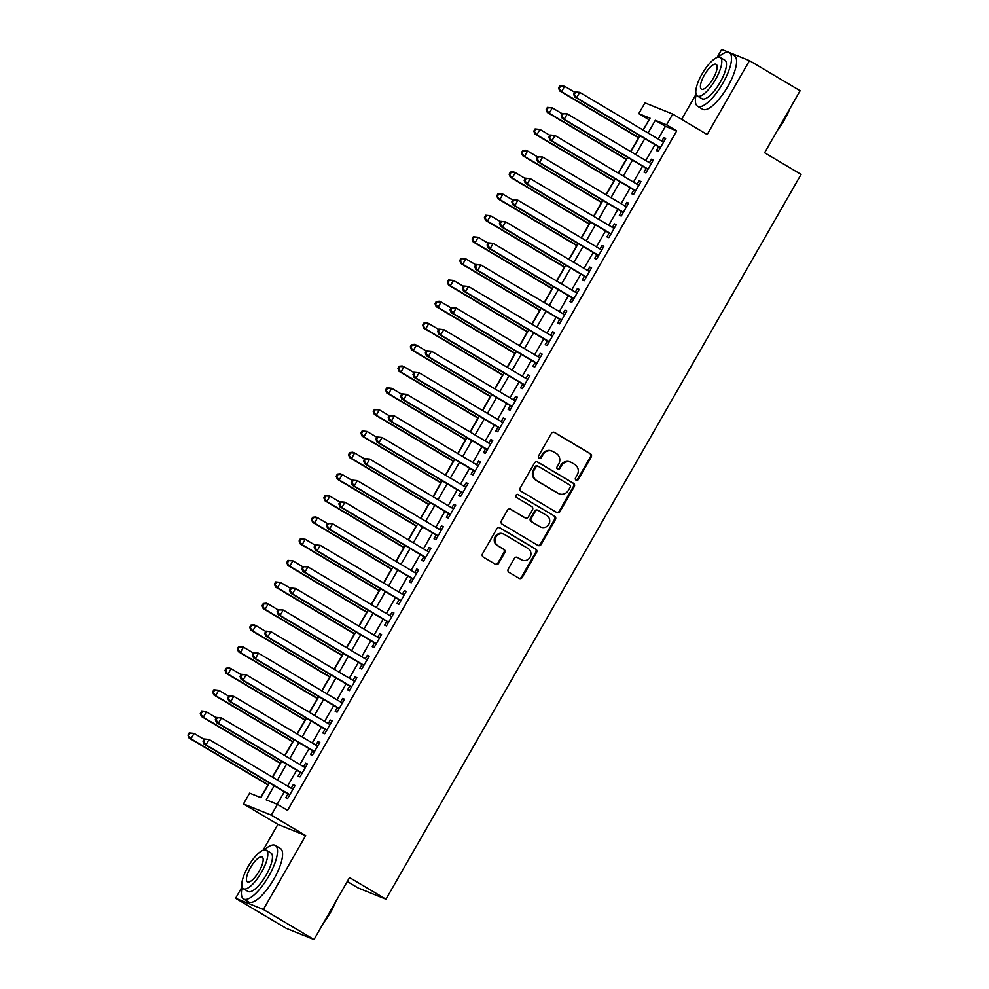 <?xml version="1.0" encoding="UTF-8"?>
<svg xmlns="http://www.w3.org/2000/svg" width="989" height="989" viewBox="0 0 989 989"><rect width="100%" height="100%" fill="white"/><g stroke="black" fill="none" stroke-linecap="round" stroke-linejoin="round"><path stroke-width="1.48" d="M576.08 480.184A1.706 1.619 111.9 0 0 578.318 479.529L591.212 457.029A2.448 2.312 111.9 0 0 590.433 453.728L554.644 432.477A2.448 2.312 111.9 0 0 551.442 433.405L538.56 455.904A1.706 1.619 111.9 0 0 539.314 458.315A1.706 1.619 111.9 0 0 541.342 457.561L543.01 454.643A7.813 7.393 111.9 0 1 553.259 451.652L556.238 453.419A7.813 7.393 111.9 0 1 558.723 463.977L557.054 466.895A1.706 1.619 111.9 0 0 557.808 469.305A1.706 1.619 111.9 0 0 559.836 468.539L561.505 465.634A7.813 7.393 111.9 0 1 571.741 462.642L574.72 464.41A7.813 7.393 111.9 0 1 577.205 474.967L575.536 477.872A1.706 1.619 111.9 0 0 576.08 480.184M575.932 480.085A1.706 1.619 111.9 0 0 577.576 479.232L590.458 456.733A2.448 2.312 111.9 0 0 589.679 453.432L553.964 432.205M538.956 458.117A1.706 1.619 111.9 0 0 540.6 457.252L542.256 454.347L543.01 454.643M557.45 469.107A1.706 1.619 111.9 0 0 559.082 468.242L560.751 465.325L561.505 465.634M508.259 569.071A2.448 2.312 111.9 0 0 509.026 572.371L519.064 578.342A2.448 2.312 111.9 0 0 522.266 577.403L536.582 552.418A2.448 2.312 111.9 0 0 535.803 549.118L500.014 527.854A2.448 2.312 111.9 0 0 496.824 528.794L482.508 553.778A2.448 2.312 111.9 0 0 483.287 557.079L495.415 564.286A2.448 2.312 111.9 0 0 498.617 563.347L504.736 552.653A2.448 2.312 111.9 0 0 503.957 549.352L497.949 545.78A6.54 6.181 111.9 0 1 503.636 534.06A6.54 6.181 111.9 0 1 504.439 534.456L527.99 548.45A6.54 6.181 111.9 0 1 522.303 560.182A6.54 6.181 111.9 0 1 521.5 559.774L517.581 557.45A2.448 2.312 111.9 0 0 514.379 558.377L508.259 569.071M314.007 939.55L286.204 928.35L235.567 898.259L263.371 909.46L314.007 939.55L349.525 877.54L385.982 899.199L801.065 174.41L764.608 152.751L800.126 90.741L749.489 60.65L707.184 134.529L672.755 114.081L666.574 124.861L676.699 130.882L287.564 810.362L277.439 804.341L271.258 815.134L243.455 803.921L249.624 793.141L260.898 797.678L269.379 782.88M263.371 909.46L305.688 835.581L271.258 815.134M556.782 512.487A2.448 2.312 111.9 0 0 559.984 511.548L574.288 486.576A2.448 2.312 111.9 0 0 573.509 483.275L537.732 462.011A2.448 2.312 111.9 0 0 534.53 462.951L520.226 487.936A2.448 2.312 111.9 0 0 520.993 491.224L556.782 512.487M555.435 519.497L541.131 544.482A2.448 2.312 111.9 0 1 537.929 545.409L502.14 524.158A2.448 2.312 111.9 0 1 501.361 520.857L507.493 510.163A2.448 2.312 111.9 0 1 510.695 509.224L525.196 517.853A2.448 2.312 111.9 0 0 528.398 516.913L532.465 509.817A2.448 2.312 111.9 0 0 531.686 506.516L516.579 497.541A1.706 1.619 111.9 0 1 518.063 494.475A1.706 1.619 111.9 0 1 518.273 494.574L554.656 516.196A2.448 2.312 111.9 0 1 555.435 519.497L554.681 519.188L540.377 544.173L541.131 544.482M749.489 60.65L721.686 49.45L717.087 57.473M658.563 146.805L656.399 150.575L658.278 151.329L665.696 138.386L663.817 137.632L661.802 141.143M646.213 168.377L644.049 172.148L645.928 172.902L653.346 159.958L651.467 159.204L649.452 162.715M633.862 189.937L631.699 193.72L633.578 194.474L640.983 181.531L639.104 180.777L637.101 184.275M621.5 211.51L619.349 215.293L621.216 216.047L628.633 203.104L626.754 202.349L624.751 205.848M609.15 233.083L606.986 236.853L608.865 237.62L616.283 224.676L614.404 223.922L612.389 227.421M596.8 254.655L594.636 258.426L596.515 259.192L603.92 246.249L602.054 245.482L600.039 248.993M584.45 276.228L582.286 279.998L584.165 280.752L591.57 267.809L589.691 267.055L587.689 270.566M572.087 297.8L569.924 301.571L571.803 302.325L579.22 289.381L577.341 288.627L575.326 292.138M559.737 319.373L557.573 323.143L559.453 323.898L566.87 310.954L564.991 310.2L562.976 313.711M547.387 340.933L545.223 344.716L547.102 345.47L554.508 332.527L552.628 331.772L550.626 335.283M535.024 362.506L532.861 366.289L534.74 367.043L542.157 354.099L540.278 353.345L538.276 356.844M522.674 384.078L520.511 387.849L522.39 388.615L529.807 375.672L527.928 374.918L525.913 378.416M510.324 405.651L508.161 409.421L510.04 410.188L517.445 397.244L515.566 396.478L513.563 399.989M497.962 427.223L495.81 430.994L497.69 431.748L505.095 418.817L503.216 418.05L501.213 421.561M485.611 448.796L483.448 452.566L485.327 453.321L492.745 440.377L490.865 439.623L488.85 443.134M473.261 470.368L471.098 474.139L472.977 474.893L480.394 461.95L478.515 461.195L476.5 464.706M460.911 491.929L458.748 495.712L460.627 496.466L468.032 483.522L466.153 482.768L464.15 486.279M448.549 513.501L446.385 517.284L448.264 518.038L455.682 505.095L453.803 504.341L451.8 507.839M436.198 535.074L434.035 538.844L435.914 539.611L443.332 526.667L441.453 525.913L439.437 529.412M423.848 556.646L421.685 560.417L423.564 561.183L430.969 548.24L429.09 547.473L427.087 550.984M411.486 578.219L409.335 581.989L411.214 582.744L418.619 569.812L416.74 569.046L414.737 572.557M399.136 599.791L396.972 603.562L398.851 604.316L406.269 591.373L404.39 590.618L402.375 594.129M386.786 621.364L384.622 625.135L386.501 625.889L393.919 612.945L392.04 612.191L390.025 615.702M374.435 642.924L372.272 646.707L374.151 647.461L381.556 634.518L379.677 633.764L377.674 637.275M362.073 664.497L359.909 668.28L361.789 669.034L369.206 656.09L367.327 655.336L365.324 658.835M349.723 686.069L347.559 689.84L349.438 690.606L356.856 677.663L354.977 676.909L352.962 680.407M337.373 707.642L335.209 711.412L337.088 712.179L344.493 699.235L342.614 698.469L340.612 701.98M325.01 729.214L322.859 732.985L324.738 733.739L332.143 720.808L330.264 720.041L328.261 723.552M312.66 750.787L310.497 754.558L312.376 755.312L319.793 742.368L317.914 741.614L315.899 745.125M300.31 772.36L298.146 776.13L300.026 776.884L307.443 763.941L305.564 763.187L303.549 766.698M676.699 130.882L665.436 126.332L658.179 138.992M654.941 144.654L645.829 160.564M642.59 166.214L633.479 182.124M630.24 187.786L621.129 203.697M617.878 209.359L608.767 225.269M605.528 230.932L596.416 246.842M593.177 252.504L584.066 268.415M580.815 274.077L571.704 289.987M568.465 295.649L559.354 311.56M556.115 317.209L547.004 333.12M543.765 338.782L534.653 354.692M531.402 360.355L522.291 376.265M519.052 381.927L509.941 397.838M506.702 403.5L497.591 419.41M494.339 425.072L485.228 440.983M481.989 446.645L472.878 462.555M469.639 468.205L460.528 484.116M457.289 489.778L448.178 505.688M444.926 511.35L435.815 527.261M432.576 532.923L423.465 548.833M420.226 554.495L411.115 570.406M407.864 576.068L398.752 591.978M395.513 597.64L386.402 613.551M383.163 619.201L374.052 635.111M370.813 640.773L361.69 656.684M358.451 662.346L349.34 678.256M346.101 683.918L336.989 699.829M333.75 705.491L324.639 721.401M321.388 727.063L312.277 742.974M309.038 748.636L299.927 764.546M296.688 770.196L287.576 786.107M284.325 791.769L277.192 804.242M287.96 793.92L285.796 797.703L287.675 798.457L295.081 785.513L293.201 784.759L291.199 788.27M649.143 119.768L642.998 129.967M638.535 137.768L630.648 151.54M626.185 159.34L618.298 173.112M613.823 180.913L605.948 194.685M601.473 202.485L593.585 216.245M589.123 224.058L581.235 237.817M576.76 245.631L568.885 259.39M564.41 267.203L556.523 280.963M552.06 288.763L544.173 302.535M539.71 310.336L531.822 324.108M527.347 331.908L519.472 345.68M514.997 353.481L507.11 367.24M502.647 375.054L494.76 388.813M490.284 396.626L482.409 410.386M477.934 418.199L470.047 431.958M465.584 439.759L457.697 453.531M453.222 461.331L445.347 475.103M440.871 482.904L432.984 496.676M428.521 504.477L420.634 518.236M416.171 526.049L408.284 539.809M403.809 547.622L395.934 561.381M391.459 569.194L383.571 582.954M379.108 590.754L371.221 604.526M366.746 612.327L358.871 626.099M354.396 633.9L346.509 647.671M342.046 655.472L334.158 669.232M329.696 677.045L321.808 690.804M317.333 698.617L309.458 712.377M304.983 720.19L297.096 733.949M292.633 741.75L284.745 755.522M280.27 763.323L272.395 777.094M267.92 784.895L260.651 797.579M347.25 881.496L358.179 887.986L385.982 899.199M305.688 835.581L277.884 824.381L263.086 850.206M242.082 886.898L235.567 898.259M277.884 824.381L243.455 803.921M648.895 119.669L638.77 113.661L644.952 102.868L672.755 114.081M696.083 94.165L681.656 119.36M274.2 785.761L266.165 799.804L277.439 804.341M666.574 124.861L655.299 120.324L648.055 132.971M644.816 138.633L635.704 154.544M632.466 160.206L623.354 176.116M620.103 181.778L610.992 197.689M607.753 203.338L598.642 219.249M595.403 224.911L586.292 240.822M583.053 246.484L573.941 262.394M570.69 268.056L561.579 283.967M558.34 289.629L549.229 305.539M545.99 311.201L536.879 327.112M533.627 332.774L524.516 348.684M521.277 354.334L512.166 370.245M508.927 375.907L499.816 391.817M496.577 397.479L487.466 413.39M484.214 419.052L475.103 434.962M471.864 440.624L462.753 456.535M459.514 462.197L450.403 478.107M447.152 483.769L438.04 499.68M434.801 505.33L425.69 521.24M422.451 526.902L413.34 542.813M410.101 548.475L400.978 564.385M397.739 570.047L388.628 585.958M385.389 591.62L376.277 607.53M373.038 613.192L363.927 629.103M360.676 634.765L351.565 650.675M348.326 656.325L339.215 672.236M335.976 677.898L326.864 693.808M323.626 699.47L314.502 715.381M311.263 721.043L302.152 736.953M298.913 742.615L289.802 758.526M286.563 764.188L277.452 780.098M643.233 130.103L650.045 118.198L638.77 113.661M272.618 777.23L281.729 761.32M284.968 755.658L294.079 739.747M297.318 734.085L306.429 718.175M309.681 712.513L318.792 696.602M322.031 690.94L331.142 675.03M334.381 669.368L343.492 653.457M346.743 647.795L355.855 631.884M359.094 626.235L368.205 610.324M371.444 604.662L380.555 588.752M383.794 583.09L392.917 567.179M396.156 561.517L405.267 545.607M408.506 539.945L417.618 524.034M420.857 518.372L429.968 502.461M433.219 496.799L442.33 480.889M445.569 475.239L454.68 459.329M457.919 453.667L467.031 437.756M470.269 432.094L479.393 416.184M482.632 410.522L491.743 394.611M494.982 388.949L504.093 373.038M507.332 367.376L516.443 351.466M519.695 345.804L528.806 329.893M532.045 324.244L541.156 308.333M544.395 302.671L553.506 286.761M556.758 281.099L565.869 265.188M569.108 259.526L578.219 243.615M581.458 237.953L590.569 222.043M593.808 216.381L602.919 200.47M606.17 194.808L615.282 178.898M618.521 173.236L627.632 157.338M630.871 151.676L639.982 135.765M665.436 126.332L655.299 120.324M663.817 137.632L665.548 138.658M651.467 159.204L653.185 160.23M639.104 180.777L640.835 181.803M626.754 202.349L628.485 203.375M614.404 223.922L616.122 224.936M602.054 245.482L603.772 246.508M589.691 267.055L591.422 268.081M577.341 288.627L579.059 289.653M564.991 310.2L566.709 311.226M552.628 331.772L554.359 332.798M540.278 353.345L542.009 354.371M527.928 374.918L529.647 375.931M515.566 396.478L517.296 397.504M503.216 418.05L504.946 419.076M490.865 439.623L492.584 440.649M478.515 461.195L480.234 462.222M466.153 482.768L467.884 483.794M453.803 504.341L455.533 505.367M441.453 525.913L443.171 526.927M429.09 547.473L430.821 548.499M416.74 569.046L418.471 570.072M404.39 590.618L406.108 591.645M392.04 612.191L393.758 613.217M379.677 633.764L381.408 634.79M367.327 655.336L369.058 656.362M354.977 676.909L356.695 677.922M342.614 698.469L344.345 699.495M330.264 720.041L331.995 721.068M317.914 741.614L319.632 742.64M305.564 763.187L307.282 764.213M293.201 784.759L294.932 785.785M570.789 462.16L570.035 461.863A7.813 7.393 111.9 0 0 560.751 465.325M552.295 451.182L551.541 450.873A7.813 7.393 111.9 0 0 542.256 454.347M556.72 512.45A2.448 2.312 111.9 0 0 559.23 511.251L573.533 486.267A2.448 2.312 111.9 0 0 572.767 482.966L537.039 461.739M570.171 487.243A1.706 1.619 111.9 0 0 569.627 484.931L538.214 466.276A1.706 1.619 111.9 0 0 535.976 466.932L534.221 469.998A7.813 7.393 111.9 0 0 536.706 480.555L558.167 493.313A7.813 7.393 111.9 0 0 568.415 490.309L570.171 487.243M537.472 465.967A1.706 1.619 111.9 0 0 535.222 466.623L535.976 466.932M559.131 493.783L558.377 493.486A7.813 7.393 111.9 0 1 557.425 493.004L535.951 480.246A7.813 7.393 111.9 0 1 533.467 469.701L535.222 466.623M537.855 545.372A2.448 2.312 111.9 0 0 540.377 544.173M510.003 508.964L524.454 517.544A2.448 2.312 111.9 0 0 524.751 517.692L525.505 518.001M517.692 494.376L554.656 516.196M540.266 526.791A6.54 6.181 111.9 0 0 549.043 523.873A6.54 6.181 111.9 0 0 546.744 515.467L538.449 510.534A2.448 2.312 111.9 0 0 535.247 511.474L531.192 518.57A2.448 2.312 111.9 0 0 531.958 521.871L539.512 526.494A6.54 6.181 111.9 0 0 540.315 526.89L541.057 527.199M537.695 510.237A2.448 2.312 111.9 0 0 534.493 511.165L535.247 511.474M539.512 526.494L531.204 521.562A2.448 2.312 111.9 0 1 530.438 518.261L534.493 511.165M554.681 519.188A2.448 2.312 111.9 0 0 553.902 515.887M522.303 560.182L521.549 559.873A6.54 6.181 111.9 0 1 520.758 559.477L516.888 557.178M503.636 534.06L502.882 533.751A6.54 6.181 111.9 0 0 497.195 545.483L497.949 545.78M495.341 564.249A2.448 2.312 111.9 0 0 497.863 563.038L503.982 552.357A2.448 2.312 111.9 0 0 503.203 549.056L497.195 545.483M519.002 578.305A2.448 2.312 111.9 0 0 521.512 577.094L535.828 552.122A2.448 2.312 111.9 0 0 535.049 548.821L499.334 527.594M574.621 92.212L564.657 86.29L561.567 91.68L559.687 90.926L638.758 137.904M559.292 88.268L560.528 86.117L559.786 85.808L558.55 87.972L561.567 91.68L638.906 137.632M559.786 85.808L564.657 86.29L560.528 86.117M559.687 90.926L558.55 87.972M574.807 91.866L573.571 94.029L574.325 94.326L575.561 92.175L574.807 91.866L579.69 92.348L663.532 142.169M575.561 92.175L579.69 92.348L576.599 97.738L574.72 96.984L660.182 147.769A2.485 2.349 111.9 0 1 660.293 147.831M660.442 147.559L576.599 97.738L574.325 94.326M573.571 94.029L574.72 96.984M789.704 108.951A30.362 9.779 120.7 0 1 784.401 119.879A30.362 9.779 120.7 0 1 777.539 130.189M779.53 126.691A31.104 10.026 -59.3 0 0 784.017 119.607A31.104 10.026 -59.3 0 0 787.813 112.252M696.194 94.499A31.104 10.026 -59.3 0 0 697.566 106.231A31.104 10.026 -59.3 0 0 722.848 83.274A31.104 10.026 -59.3 0 0 729.35 52.738A31.104 10.026 -59.3 0 0 718.385 57.139M697.566 106.231L702.635 109.235A31.104 10.026 -59.3 0 0 727.916 86.278A31.104 10.026 -59.3 0 0 734.407 55.755L729.35 52.738M720.239 57.461L724.9 60.23A22.401 7.22 120.7 0 1 720.215 82.211A22.401 7.22 120.7 0 1 702.017 98.739L697.356 95.97A22.401 7.22 -59.3 0 0 715.566 79.441A22.401 7.22 -59.3 0 0 720.239 57.461A22.401 7.22 -59.3 0 0 702.029 73.99A22.401 7.22 -59.3 0 0 697.356 95.97M704.44 74.954A14.439 4.648 -59.3 0 0 701.424 89.121A14.439 4.648 -59.3 0 0 713.156 78.477A14.439 4.648 -59.3 0 0 716.172 64.31A14.439 4.648 -59.3 0 0 704.44 74.954M335.704 901.671A30.362 9.779 120.7 0 1 330.4 912.612A30.362 9.779 120.7 0 1 323.539 922.91M325.529 919.424A31.104 10.026 -59.3 0 0 330.017 912.34A31.104 10.026 -59.3 0 0 333.812 904.972M242.194 887.22A31.104 10.026 -59.3 0 0 243.566 898.952A31.104 10.026 -59.3 0 0 268.847 875.994A31.104 10.026 -59.3 0 0 275.35 845.471A31.104 10.026 -59.3 0 0 264.384 849.872M243.566 898.952L248.635 901.968A31.104 10.026 -59.3 0 0 273.916 879.011A31.104 10.026 -59.3 0 0 280.406 848.475L275.35 845.471M266.239 850.194L270.899 852.951A22.401 7.22 120.7 0 1 266.226 874.931A22.401 7.22 120.7 0 1 248.016 891.46L243.356 888.703A22.401 7.22 -59.3 0 0 261.566 872.174A22.401 7.22 -59.3 0 0 266.239 850.194A22.401 7.22 -59.3 0 0 248.041 866.723A22.401 7.22 -59.3 0 0 243.356 888.703M250.44 867.687A14.439 4.648 -59.3 0 0 247.423 881.854A14.439 4.648 -59.3 0 0 259.155 871.198A14.439 4.648 -59.3 0 0 262.172 857.03A14.439 4.648 -59.3 0 0 250.44 867.687M562.259 113.772L552.307 107.863L549.216 113.253L547.337 112.499L626.408 159.476M546.942 109.841L548.178 107.69L547.424 107.381L546.188 109.544L549.216 113.253L626.556 159.204M547.424 107.381L552.307 107.863L548.178 107.69M547.337 112.499L546.188 109.544M549.909 135.345L539.945 129.435L536.854 134.825L534.975 134.071L614.045 181.049M534.592 131.413L535.828 129.262L535.074 128.953L533.837 131.117L536.854 134.825L614.206 180.777M535.074 128.953L539.945 129.435L535.828 129.262M534.975 134.071L533.837 131.117M537.559 156.917L527.594 150.996L524.504 156.398L522.625 155.632L601.695 202.621M522.229 152.986L523.465 150.823L522.724 150.526L521.487 152.677L524.504 156.398L601.856 202.349M522.724 150.526L525.715 150.241L527.594 150.996L523.465 150.823M522.625 155.632L521.487 152.677M525.196 178.49L515.244 172.568L512.154 177.971L510.275 177.204L589.345 224.194M509.879 174.559L511.115 172.395L510.361 172.098L509.125 174.249L512.154 177.971L589.493 223.922M510.361 172.098L513.365 171.814L515.244 172.568L511.115 172.395M510.275 177.204L509.125 174.249M562.457 113.438L561.22 115.602L561.975 115.898L563.211 113.747L562.457 113.438L567.327 113.92L651.182 163.741M563.211 113.747L567.327 113.92L564.237 119.31L562.358 118.556L647.832 169.329A2.485 2.349 111.9 0 1 647.931 169.403M648.092 169.131L564.237 119.31L561.975 115.898M561.22 115.602L562.358 118.556M550.107 135.011L548.87 137.162L549.624 137.471L550.848 135.308L550.107 135.011L554.977 135.481L638.82 185.302M550.848 135.308L554.977 135.481L551.887 140.883L550.008 140.117L635.482 190.902A2.485 2.349 111.9 0 1 635.581 190.976M635.742 190.704L551.887 140.883L549.624 137.471M548.87 137.162L550.008 140.117M537.744 156.583L536.508 158.735L537.262 159.044L538.498 156.88L537.744 156.583L542.627 157.053L626.47 206.874M538.498 156.88L542.627 157.053L539.537 162.456L537.657 161.689L623.119 212.474A2.485 2.349 111.9 0 1 623.231 212.536L623.119 212.474M623.379 212.264L539.537 162.456L537.262 159.044M536.508 158.735L537.657 161.689M525.394 178.156L524.158 180.307L524.912 180.616L526.148 178.453L525.394 178.156L530.265 178.626L614.12 228.447M526.148 178.453L530.265 178.626L527.186 184.016L525.307 183.262L610.769 234.047A2.485 2.349 111.9 0 1 610.881 234.109L610.769 234.047M611.029 233.837L527.186 184.016L524.912 180.616M524.158 180.307L525.307 183.262M512.846 200.062L502.882 194.141L499.804 199.531L497.924 198.777L576.995 245.754M497.529 196.131L498.765 193.968L498.011 193.671L496.775 195.822L499.804 199.531L577.143 245.495M498.011 193.671L501.003 193.387L502.882 194.141L498.765 193.968M497.924 198.777L496.775 195.822M513.044 199.716L511.808 201.88L512.562 202.176L513.798 200.025L513.044 199.716L517.915 200.198L601.769 250.019M513.798 200.025L517.915 200.198L514.824 205.588L512.945 204.834L598.419 255.619A2.485 2.349 111.9 0 1 598.518 255.681L598.419 255.619M598.679 255.409L514.824 205.588L512.562 202.176M511.808 201.88L512.945 204.834M500.496 221.635L490.532 215.713L487.441 221.103L485.562 220.349L564.632 267.327M485.179 217.691L486.415 215.54L485.661 215.231L484.425 217.395L487.441 221.103L564.793 267.067M485.661 215.231L490.532 215.713L486.415 215.54M485.562 220.349L484.425 217.395M500.694 221.289L499.457 223.452L500.199 223.749L501.435 221.598L500.694 221.289L505.564 221.771L589.407 271.592M501.435 221.598L505.564 221.771L502.474 227.161L500.595 226.407L586.069 277.192A2.485 2.349 111.9 0 1 586.168 277.254L586.069 277.192M586.316 276.982L502.474 227.161L500.199 223.749M499.457 223.452L500.595 226.407M488.146 243.207L478.182 237.286L475.091 242.676L473.212 241.922L552.282 288.899M472.816 239.264L474.052 237.113L473.298 236.804L472.074 238.967L475.091 242.676L552.431 288.627M473.298 236.804L478.182 237.286L474.052 237.113M473.212 241.922L472.074 238.967M488.331 242.861L487.095 245.025L487.849 245.321L489.085 243.17L488.331 242.861L493.214 243.343L577.057 293.164M489.085 243.17L493.214 243.343L490.124 248.733L488.245 247.979L573.707 298.765A2.485 2.349 111.9 0 1 573.818 298.826L573.707 298.765M573.966 298.554L490.124 248.733L487.849 245.321M487.095 245.025L488.245 247.979M475.783 264.768L465.819 258.858L462.741 264.248L460.862 263.494L539.932 310.472M460.466 260.836L461.702 258.685L460.948 258.376L459.712 260.54L462.741 264.248L540.081 310.2M460.948 258.376L465.819 258.858L461.702 258.685M460.862 263.494L459.712 260.54M475.981 264.434L474.745 266.597L475.499 266.894L476.735 264.743L475.981 264.434L480.852 264.916L564.707 314.737M476.735 264.743L480.852 264.916L477.761 270.306L475.882 269.552L561.356 320.325A2.485 2.349 111.9 0 1 561.455 320.399L561.356 320.325M561.616 320.127L477.761 270.306L475.499 266.894M474.745 266.597L475.882 269.552M463.433 286.34L453.469 280.431L450.378 285.821L448.499 285.067L527.57 332.044M448.116 282.409L449.352 280.258L448.598 279.949L447.362 282.112L450.378 285.821L527.73 331.772M448.598 279.949L453.469 280.431L449.352 280.258M448.499 285.067L447.362 282.112M463.631 286.006L462.395 288.158L463.136 288.467L464.373 286.303L463.631 286.006L468.502 286.476L552.344 336.297M464.373 286.303L468.502 286.476L465.411 291.879L463.532 291.112L549.006 341.897A2.485 2.349 111.9 0 1 549.105 341.971M549.266 341.7L465.411 291.879L463.136 288.467M462.395 288.158L463.532 291.112M451.083 307.913L441.119 301.991L438.028 307.394L436.149 306.627L515.22 353.617M435.753 303.982L436.99 301.818L436.248 301.521L435.012 303.672L438.028 307.394L515.368 353.345M436.248 301.521L439.24 301.237L441.119 301.991L436.99 301.818M436.149 306.627L435.012 303.672M451.268 307.579L450.032 309.73L450.786 310.039L452.022 307.876L451.268 307.579L456.152 308.049L539.994 357.87M452.022 307.876L456.152 308.049L453.061 313.451L451.182 312.685L536.644 363.47A2.485 2.349 111.9 0 1 536.755 363.532L536.644 363.47M536.903 363.26L453.061 313.451L450.786 310.039M450.032 309.73L451.182 312.685M438.72 329.485L428.769 323.564L425.678 328.966L423.799 328.2L502.869 375.19M423.403 325.554L424.64 323.391L423.885 323.094L422.649 325.245L425.678 328.966L503.018 374.918M423.885 323.094L426.889 322.81L428.769 323.564L424.64 323.391M423.799 328.2L422.649 325.245M438.918 329.152L437.682 331.303L438.436 331.612L439.672 329.448L438.918 329.152L443.789 329.621L527.644 379.442M439.672 329.448L443.789 329.621L440.711 335.011L438.832 334.257L524.294 385.042A2.485 2.349 111.9 0 1 524.393 385.104L524.294 385.042M524.553 384.832L440.711 335.011L438.436 331.612M437.682 331.303L438.832 334.257M426.37 351.058L416.406 345.136L413.328 350.526L411.449 349.772L490.507 396.75M411.053 347.127L412.289 344.963L411.535 344.667L410.299 346.818L413.328 350.526L490.668 396.49M411.535 344.667L414.527 344.382L416.406 345.136L412.289 344.963M411.449 349.772L410.299 346.818M426.568 350.724L425.332 352.875L426.086 353.172L427.322 351.021L426.568 350.724L431.439 351.194L515.294 401.015M427.322 351.021L431.439 351.194L428.348 356.584L426.469 355.83L511.943 406.615A2.485 2.349 111.9 0 1 512.042 406.677L511.943 406.615M512.203 406.405L428.348 356.584L426.086 353.172M425.332 352.875L426.469 355.83M414.206 372.284L412.982 374.448L413.723 374.744L414.96 372.593L414.206 372.284L419.089 372.766L502.931 422.587M414.96 372.593L419.089 372.766L415.998 378.157L414.119 377.402L499.593 428.188A2.485 2.349 111.9 0 1 499.692 428.249L499.593 428.188M499.841 427.977L415.998 378.157L413.723 374.744M412.982 374.448L414.119 377.402M401.855 393.857L400.619 396.02L401.373 396.317L402.61 394.166L401.855 393.857L406.726 394.339L490.581 444.16M402.61 394.166L406.726 394.339L403.648 399.729L401.769 398.975L487.231 449.76A2.485 2.349 111.9 0 1 487.342 449.822L487.231 449.76M487.49 449.55L403.648 399.729L401.373 396.317M400.619 396.02L401.769 398.975M414.02 372.63L404.056 366.709L400.965 372.099L399.086 371.345L478.157 418.322M398.703 368.687L399.939 366.536L399.185 366.239L397.949 368.39L400.965 372.099L478.317 418.063M399.185 366.239L402.177 365.955L404.056 366.709L399.939 366.536M399.086 371.345L397.949 368.39M401.658 394.203L391.706 388.281L388.615 393.671L386.736 392.917L465.807 439.895M386.34 390.259L387.577 388.108L386.823 387.799L385.599 389.963L388.615 393.671L465.955 439.623M386.823 387.799L391.706 388.281L387.577 388.108M386.736 392.917L385.599 389.963M389.307 415.776L379.343 409.854L376.265 415.244L374.386 414.49L453.457 461.467M373.99 411.832L375.227 409.681L374.472 409.372L373.236 411.535L376.265 415.244L453.605 461.195M374.472 409.372L379.343 409.854L375.227 409.681M374.386 414.49L373.236 411.535M389.505 415.429L388.269 417.593L389.023 417.89L390.259 415.739L389.505 415.429L394.376 415.912L478.231 465.732M390.259 415.739L394.376 415.912L391.285 421.302L389.406 420.548L474.881 471.32A2.485 2.349 111.9 0 1 474.98 471.394L474.881 471.32M475.14 471.123L391.285 421.302L389.023 417.89M388.269 417.593L389.406 420.548M376.957 437.336L366.993 431.427L363.903 436.817L362.023 436.062L441.094 483.04M361.64 433.405L362.876 431.253L362.122 430.944L360.886 433.108L363.903 436.817L441.255 482.768M362.122 430.944L366.993 431.427L362.876 431.253M362.023 436.062L360.886 433.108M377.155 437.002L375.919 439.153L376.661 439.462L377.897 437.299L377.155 437.002L382.026 437.472L465.868 487.293M377.897 437.299L382.026 437.472L378.935 442.874L377.056 442.108L462.531 492.893A2.485 2.349 111.9 0 1 462.629 492.967M462.79 492.695L378.935 442.874L376.661 439.462M375.919 439.153L377.056 442.108M364.607 458.908L354.643 452.987L351.552 458.389L349.673 457.623L428.744 504.613M349.278 454.977L350.514 452.814L349.772 452.517L348.536 454.668L351.552 458.389L428.892 504.341M349.772 452.517L352.764 452.233L354.643 452.987L350.514 452.814M349.673 457.623L348.536 454.668M364.793 458.575L363.556 460.726L364.311 461.035L365.547 458.871L364.793 458.575L369.676 459.044L453.518 508.865M365.547 458.871L369.676 459.044L366.585 464.447L364.706 463.68L450.168 514.465A2.485 2.349 111.9 0 1 450.279 514.527L450.168 514.465M450.428 514.268L366.585 464.447L364.311 461.035M363.556 460.726L364.706 463.68M352.245 480.481L342.293 474.559L339.202 479.962L337.323 479.195L416.394 526.185M336.928 476.55L338.164 474.386L337.41 474.09L336.173 476.241L339.202 479.962L416.542 525.913M337.41 474.09L340.414 473.805L342.293 474.559L338.164 474.386M337.323 479.195L336.173 476.241M352.443 480.147L351.206 482.298L351.96 482.607L353.197 480.444L352.443 480.147L357.313 480.617L441.168 530.438M353.197 480.444L357.313 480.617L354.223 486.007L352.356 485.253L437.818 536.038A2.485 2.349 111.9 0 1 437.917 536.1L437.818 536.038M438.078 535.828L354.223 486.007L351.96 482.607M351.206 482.298L352.356 485.253M339.895 502.053L329.93 496.132L326.84 501.522L324.973 500.768L404.031 547.745M324.577 498.122L325.814 495.959L325.06 495.662L323.823 497.813L326.84 501.522L404.192 547.486M325.06 495.662L328.051 495.378L329.93 496.132L325.814 495.959M324.973 500.768L323.823 497.813M340.092 501.72L338.856 503.871L339.61 504.18L340.846 502.016L340.092 501.72L344.963 502.189L428.818 552.01M340.846 502.016L344.963 502.189L341.873 507.58L339.993 506.825L425.468 557.611A2.485 2.349 111.9 0 1 425.567 557.672L425.468 557.611M425.727 557.4L341.873 507.58L339.61 504.18M338.856 503.871L339.993 506.825M327.544 523.626L317.58 517.704L314.49 523.094L312.611 522.34L391.681 569.318M312.227 519.682L313.451 517.531L312.709 517.235L311.473 519.386L314.49 523.094L391.842 569.058M312.709 517.235L315.701 516.95L317.58 517.704L313.451 517.531M312.611 522.34L311.473 519.386M327.73 523.28L326.506 525.443L327.248 525.74L328.484 523.589L327.73 523.28L332.613 523.762L416.456 573.583M328.484 523.589L332.613 523.762L329.522 529.152L327.643 528.398L413.118 579.183A2.485 2.349 111.9 0 1 413.217 579.245L413.118 579.183M413.365 578.973L329.522 529.152L327.248 525.74M326.506 525.443L327.643 528.398M315.182 545.199L305.23 539.277L302.139 544.667L300.26 543.913L379.331 590.89M299.865 541.255L301.101 539.104L300.347 538.795L299.111 540.958L302.139 544.667L379.479 590.618M300.347 538.795L305.23 539.277L301.101 539.104M300.26 543.913L299.111 540.958M315.38 544.852L314.143 547.016L314.898 547.313L316.134 545.162L315.38 544.852L320.251 545.335L404.105 595.155M316.134 545.162L320.251 545.335L317.172 550.725L315.293 549.971L400.755 600.756A2.485 2.349 111.9 0 1 400.866 600.817L400.755 600.756M401.015 600.546L317.172 550.725L314.898 547.313M314.143 547.016L315.293 549.971M302.832 566.771L292.868 560.85L289.789 566.24L287.91 565.485L366.981 612.463M287.515 562.828L288.751 560.676L287.997 560.367L286.761 562.531L289.789 566.24L367.129 612.191M287.997 560.367L292.868 560.85L288.751 560.676M287.91 565.485L286.761 562.531M303.03 566.425L301.793 568.588L302.547 568.885L303.784 566.734L303.03 566.425L307.9 566.907L391.755 616.728M303.784 566.734L307.9 566.907L304.81 572.297L302.931 571.543L388.405 622.316A2.485 2.349 111.9 0 1 388.504 622.39L388.405 622.316M388.665 622.118L304.81 572.297L302.547 568.885M301.793 568.588L302.931 571.543M290.482 588.331L280.517 582.422L277.427 587.812L275.548 587.058L354.618 634.036M275.165 584.4L276.401 582.249L275.647 581.94L274.41 584.103L277.427 587.812L354.779 633.764M275.647 581.94L280.517 582.422L276.401 582.249M275.548 587.058L274.41 584.103M278.132 609.904L268.167 603.982L265.077 609.385L263.198 608.618L342.268 655.608M262.802 605.973L264.038 603.809L263.297 603.513L262.06 605.664L265.077 609.385L342.417 655.336M263.297 603.513L266.288 603.228L268.167 603.982L264.038 603.809M263.198 608.618L262.06 605.664M265.769 631.477L255.817 625.555L252.727 630.957L250.847 630.191L329.918 677.181M250.452 627.545L251.688 625.382L250.934 625.085L249.698 627.236L252.727 630.957L330.066 676.909M250.934 625.085L253.938 624.801L255.817 625.555L251.688 625.382M250.847 630.191L249.698 627.236M290.679 587.998L289.443 590.149L290.185 590.458L291.421 588.294L290.679 587.998L295.55 588.48L379.393 638.288M291.421 588.294L295.55 588.48L292.46 593.87L290.581 593.103L376.055 643.888A2.485 2.349 111.9 0 1 376.154 643.963M376.315 643.691L292.46 593.87L290.185 590.458M289.443 590.149L290.581 593.103M278.317 609.57L277.081 611.721L277.835 612.03L279.071 609.867L278.317 609.57L283.2 610.04L367.043 659.861M279.071 609.867L283.2 610.04L280.11 615.442L278.23 614.676L363.692 665.461A2.485 2.349 111.9 0 1 363.804 665.523L363.692 665.461M363.952 665.263L280.11 615.442L277.835 612.03M277.081 611.721L278.23 614.676M265.967 631.143L264.731 633.294L265.485 633.603L266.721 631.439L265.967 631.143L270.838 631.612L354.692 681.433M266.721 631.439L270.838 631.612L267.747 637.003L265.868 636.248L351.342 687.034A2.485 2.349 111.9 0 1 351.441 687.095L351.342 687.034M351.602 686.823L267.747 637.003L265.485 633.603M264.731 633.294L265.868 636.248M253.419 653.049L243.455 647.127L240.364 652.517L238.485 651.763L317.556 698.741M238.102 649.118L239.338 646.954L238.584 646.658L237.348 648.809L240.364 652.517L317.716 698.481M238.584 646.658L241.576 646.373L243.455 647.127L239.338 646.954M238.485 651.763L237.348 648.809M253.617 652.715L252.38 654.866L253.135 655.175L254.358 653.012L253.617 652.715L258.488 653.185L342.33 703.006M254.358 653.012L258.488 653.185L255.397 658.575L253.518 657.821L338.992 708.606A2.485 2.349 111.9 0 1 339.091 708.668L338.992 708.606M339.252 708.396L255.397 658.575L253.135 655.175M252.38 654.866L253.518 657.821M241.069 674.622L231.105 668.7L228.014 674.09L226.135 673.336L305.205 720.313M225.752 670.69L226.976 668.527L226.234 668.23L224.998 670.381L228.014 674.09L305.366 720.054M226.234 668.23L229.225 667.946L231.105 668.7L226.976 668.527M226.135 673.336L224.998 670.381M241.254 674.275L240.018 676.439L240.772 676.736L242.008 674.585L241.254 674.275L246.137 674.758L329.98 724.578M242.008 674.585L246.137 674.758L243.047 680.148L241.168 679.394L326.63 730.179A2.485 2.349 111.9 0 1 326.741 730.241M326.889 729.969L243.047 680.148L240.772 676.736M240.018 676.439L241.168 679.394M228.706 696.194L218.754 690.273L215.664 695.663L213.785 694.908L292.855 741.886M213.389 692.251L214.625 690.099L213.871 689.79L212.635 691.954L215.664 695.663L293.004 741.626M213.871 689.79L218.754 690.273L214.625 690.099M213.785 694.908L212.635 691.954M228.904 695.848L227.668 698.011L228.422 698.308L229.658 696.157L228.904 695.848L233.775 696.33L317.63 746.151M229.658 696.157L233.775 696.33L230.697 701.72L228.818 700.966L314.279 751.751A2.485 2.349 111.9 0 1 314.391 751.813M314.539 751.541L230.697 701.72L228.422 698.308M227.668 698.011L228.818 700.966M216.356 717.767L206.392 711.845L203.314 717.235L201.435 716.481L280.505 763.459M201.039 713.823L202.275 711.672L201.521 711.363L200.285 713.526L203.314 717.235L280.653 763.187M201.521 711.363L206.392 711.845L202.275 711.672M201.435 716.481L200.285 713.526M216.554 717.421L215.318 719.584L216.072 719.881L217.308 717.73L216.554 717.421L221.425 717.903L305.28 767.724M217.308 717.73L221.425 717.903L218.334 723.293L216.455 722.539L301.929 773.311A2.485 2.349 111.9 0 1 302.028 773.386M302.189 773.114L218.334 723.293L216.072 719.881M215.318 719.584L216.455 722.539M204.006 739.327L194.042 733.418L190.951 738.808L189.072 738.054L268.143 785.031M188.689 735.396L189.925 733.245L189.171 732.936L187.935 735.099L190.951 738.808L268.303 784.759M189.171 732.936L194.042 733.418L189.925 733.245M189.072 738.054L187.935 735.099M204.204 738.993L202.968 741.144L203.709 741.453L204.946 739.29L204.204 738.993L209.075 739.475L292.917 789.284M204.946 739.29L209.075 739.475L205.984 744.865L204.105 744.099L289.579 794.884A2.485 2.349 111.9 0 1 289.678 794.958M289.839 794.686L205.984 744.865L203.709 741.453M202.968 741.144L204.105 744.099M577.576 479.232L578.318 479.529M540.6 457.252L541.342 457.561M559.082 468.242L559.836 468.539M554.025 432.218L554.644 432.477M589.679 453.432L590.433 453.728M590.458 456.733L591.212 457.029M537.114 461.764L537.732 462.011M572.767 482.966L573.509 483.275M573.533 486.267L574.288 486.576M559.23 511.251L559.984 511.548M533.467 469.701L534.221 469.998M535.951 480.246L536.706 480.555M557.425 493.004L558.167 493.313M510.077 508.976L510.695 509.224M524.454 517.544L525.196 517.853M530.438 518.261L531.192 518.57M531.204 521.562L531.958 521.871M516.963 557.203L517.581 557.45M520.758 559.477L521.5 559.774M503.203 549.056L503.957 549.352M503.982 552.357L504.736 552.653M497.863 563.038L498.617 563.347M499.396 527.607L500.014 527.854M535.049 548.821L535.803 549.118M535.828 552.122L536.582 552.418M521.512 577.094L522.266 577.403M537.262 465.868L538.016 466.165M537.398 510.089L538.152 510.386"/></g></svg>
